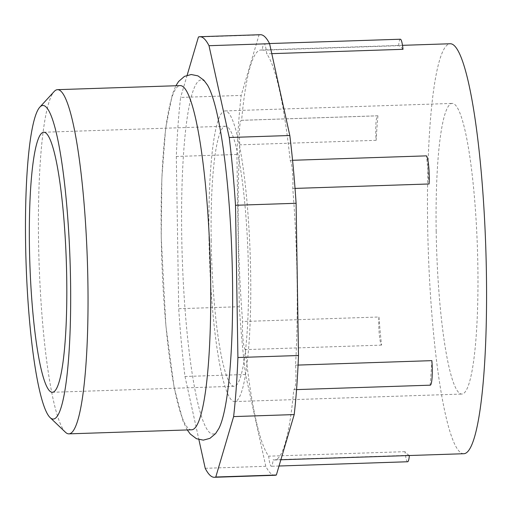 <?xml version="1.0" encoding="UTF-8"?>
<svg xmlns="http://www.w3.org/2000/svg" width="512" height="512" viewBox="0 0 512 512"><rect width="100%" height="100%" fill="white"/><g stroke="black" fill="none" stroke-linecap="round" stroke-linejoin="round"><path stroke-width="0.38" stroke-dasharray="2.56 1.92" d="M207.552 85.197A177.152 24.864 -91.9 0 0 181.728 236.077A177.152 24.864 -91.9 0 0 218.906 428.403M191.622 429.798A172.192 24.166 88.1 0 1 161.261 237.363A172.192 24.166 88.1 0 1 180.237 85.606M65.434 432.237A172.192 24.166 88.1 0 1 38.554 241.427A172.192 24.166 88.1 0 1 54.163 91.514M377.926 115.827A205.101 28.781 -91.9 0 0 376.147 140.326A18.368 2.579 88.1 0 1 375.744 131.987A18.368 2.579 88.1 0 1 377.766 115.795A18.368 2.579 88.1 0 1 377.926 115.827L241.613 120.333A205.101 28.781 88.1 0 1 260.909 50.01A205.101 28.781 88.1 0 1 262.31 50.208A18.368 2.579 88.1 0 1 264.058 43.731A18.368 2.579 88.1 0 1 266.694 53.824A205.101 28.781 88.1 0 1 290.17 160.365A18.368 2.579 88.1 0 1 292.774 188.486A205.101 28.781 88.1 0 1 297.075 279.219A205.101 28.781 88.1 0 1 295.552 365.158A18.368 2.579 88.1 0 1 293.933 389.69A18.368 2.579 88.1 0 1 293.773 389.664A205.101 28.781 88.1 0 1 274.47 459.981A205.101 28.781 88.1 0 1 273.075 459.789A18.368 2.579 88.1 0 1 271.328 466.266A18.368 2.579 88.1 0 1 268.691 456.173A205.101 28.781 88.1 0 1 245.216 349.632A18.368 2.579 88.1 0 1 242.464 329.402A18.368 2.579 88.1 0 1 242.611 321.51A205.101 28.781 88.1 0 1 238.31 230.778A205.101 28.781 88.1 0 1 239.834 144.838A18.368 2.579 88.1 0 1 239.43 136.493A18.368 2.579 88.1 0 1 241.453 120.307A18.368 2.579 88.1 0 1 241.613 120.333M378.925 317.005A205.101 28.781 -91.9 0 0 381.53 345.12A18.368 2.579 88.1 0 1 378.778 324.89A18.368 2.579 88.1 0 1 378.925 317.005L242.611 321.51M436.186 231.565A145.408 20.403 88.1 0 1 452.211 103.411A145.408 20.403 88.1 0 1 477.85 265.907A145.408 20.403 88.1 0 1 461.824 394.061A145.408 20.403 88.1 0 1 436.186 231.565M208.998 239.078A145.408 20.403 88.1 0 1 225.018 110.925A145.408 20.403 88.1 0 1 250.656 273.421A145.408 20.403 88.1 0 1 234.637 401.574A145.408 20.403 88.1 0 1 208.998 239.078M211.187 240.883A130.099 18.259 88.1 0 1 225.523 126.221A130.099 18.259 88.1 0 1 248.467 271.616A130.099 18.259 88.1 0 1 234.131 386.278A130.099 18.259 88.1 0 1 211.187 240.883M463.802 453.722A205.101 28.781 88.1 0 1 427.635 224.512A205.101 28.781 88.1 0 1 450.24 43.75M298.067 365.075L295.552 365.158M430.246 385.178A18.368 2.579 88.1 0 1 430.086 385.152A205.101 28.781 -91.9 0 0 431.866 360.646M430.086 385.152L293.773 389.664M407.642 461.754A18.368 2.579 88.1 0 1 405.005 451.667A205.101 28.781 -91.9 0 0 409.389 455.283L273.075 459.789M405.005 451.667L268.691 456.173M381.53 345.12L245.216 349.632M274.982 475.283A220.403 30.931 88.1 0 1 265.798 466.298L245.568 374.49A220.403 30.931 88.1 0 1 239.29 306.714L236.896 154.477A220.403 30.931 88.1 0 1 241.184 95.411L259.021 34.982A220.403 30.931 88.1 0 1 260.403 34.714M376.147 140.326L239.834 144.838M403.008 49.312A205.101 28.781 -91.9 0 0 398.624 45.696L262.31 50.208M271.782 53.651L266.694 53.824M292.563 160.288L290.17 160.365M429.088 183.974A205.101 28.781 -91.9 0 0 426.483 155.859M295.034 188.41L292.774 188.486M236.896 154.477L176.314 156.48A220.403 30.931 88.1 0 1 180.602 97.421L241.184 95.411M176.314 156.48L178.701 308.717L239.29 306.714M245.568 374.49L184.986 376.493A220.403 30.931 88.1 0 1 178.701 308.717M184.986 376.493L198.893 439.616M187.149 75.232L180.602 97.421M205.21 468.301L265.798 466.298M259.021 34.982L198.438 36.992M398.624 45.696A18.368 2.579 88.1 0 1 400.371 39.226M187.27 429.946L183.232 421.709L174.163 387.616L165.894 325.875L161.229 237.261L161.862 178.144L165.606 128.851L172.397 94.234L175.885 85.754M377.766 115.795L241.453 120.307M225.018 110.925L452.211 103.411M43.776 132.237L225.523 126.221M274.47 459.981L280.864 459.77M260.909 50.01L402.502 45.331M52.378 392.288L234.131 386.278M234.637 401.574L461.824 394.061M269.517 43.552L264.058 43.731M296.557 389.6L293.933 389.69M279.021 466.01L271.328 466.266"/><path stroke-width="0.77" d="M187.27 429.946L190.253 434.01L196.448 438.726L203.328 440.134L209.914 438.362L215.597 433.587L218.906 428.403A177.152 24.864 -91.9 0 0 232.486 277.926A177.152 24.864 -91.9 0 0 207.552 85.197L203.904 80.243L197.92 75.859L191.232 74.522L184.461 76.378L178.592 81.498L175.885 85.754M39.821 107.149L54.163 91.514A172.192 24.166 88.1 0 1 57.53 89.664L180.237 85.606A172.192 24.166 88.1 0 1 210.598 278.042A172.192 24.166 88.1 0 1 191.622 429.798L68.915 433.856A172.192 24.166 88.1 0 1 65.434 432.237L50.093 417.581A156.883 22.016 -91.9 0 0 70.547 280.794A156.883 22.016 -91.9 0 0 39.821 107.149A156.883 22.016 -91.9 0 0 25.6 243.731A156.883 22.016 -91.9 0 0 50.093 417.581M57.53 89.664A172.192 24.166 88.1 0 1 87.891 282.099A172.192 24.166 88.1 0 1 68.915 433.856M29.44 246.899A130.099 18.259 88.1 0 1 43.776 132.237A130.099 18.259 88.1 0 1 66.714 277.626A130.099 18.259 88.1 0 1 52.378 392.288A130.099 18.259 88.1 0 1 29.44 246.899M402.502 45.331L450.24 43.75A205.101 28.781 88.1 0 1 486.4 272.96A205.101 28.781 88.1 0 1 463.802 453.722L280.864 459.77M296.557 389.6L430.246 385.178A18.368 2.579 88.1 0 0 431.866 360.646L298.067 365.075M187.149 75.232L198.438 36.992A220.403 30.931 88.1 0 1 199.821 36.717L260.403 34.714A220.403 30.931 88.1 0 1 269.587 43.699L289.818 135.507A220.403 30.931 88.1 0 1 296.096 203.283L298.49 355.52A220.403 30.931 88.1 0 1 294.202 414.579L276.365 475.008A220.403 30.931 88.1 0 1 274.982 475.283L214.394 477.286A220.403 30.931 88.1 0 1 205.21 468.301L198.893 439.616M269.517 43.552L400.371 39.226A18.368 2.579 88.1 0 1 403.008 49.312L271.782 53.651M295.034 188.41L429.088 183.974A18.368 2.579 88.1 0 0 426.483 155.859L292.563 160.288M276.365 475.008L215.782 477.018A220.403 30.931 88.1 0 1 214.394 477.286M215.782 477.018L233.619 416.589L294.202 414.579M298.49 355.52L237.907 357.523A220.403 30.931 88.1 0 1 233.619 416.589M237.907 357.523L235.514 205.286L296.096 203.283M289.818 135.507L229.235 137.51A220.403 30.931 88.1 0 1 235.514 205.286M229.235 137.51L209.005 45.702L269.587 43.699M199.821 36.717A220.403 30.931 88.1 0 1 209.005 45.702M409.37 455.52A18.368 2.579 88.1 0 1 407.642 461.754L279.021 466.01"/></g></svg>
